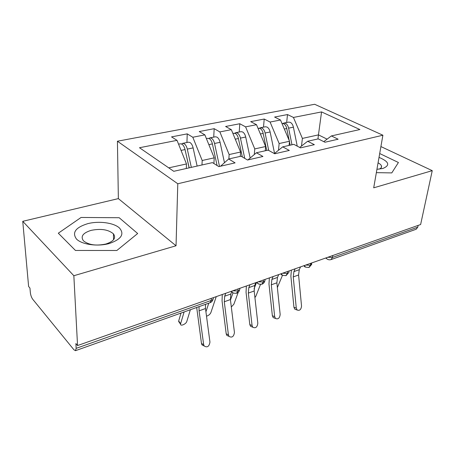 <?xml version="1.0" encoding="UTF-8"?>
<svg xmlns="http://www.w3.org/2000/svg" width="455" height="455" viewBox="0 0 455 455"><rect width="100%" height="100%" fill="white"/><g stroke="black" fill="none" stroke-linecap="round" stroke-linejoin="round"><path stroke-width="0.68" d="M22.75 221.312L73.847 275.724L176.039 245.768L118.363 198.613L22.75 221.312L28.614 286.474L29.945 288.078L30.343 292.593C30.69 295.289 31.48 297.507 32.72 299.253L73.955 349.81L75.507 350.674L76.156 348.348L75.894 343.559L77.549 345.555L420.625 224.531L432.25 170.659L380.909 146.567M118.363 198.613L117.424 141.221L314.661 104.28L382.894 135.215L177.786 183.763L117.424 141.221M177.035 140.35L139.486 147.733L173.77 171.307L212.468 162.623L218.815 166.61L235.093 162.873L228.677 158.983L241.065 156.201L247.531 160.018L262.939 156.48L256.415 152.761L268.154 150.122L274.718 153.773L289.317 150.423L282.703 146.857L293.845 144.354L300.493 147.858L314.354 144.673L307.665 141.255L318.25 138.877L324.961 142.239L338.133 139.213L331.388 135.931L359.882 129.533L321.56 111.919L293.435 117.447L287.497 114.558L274.598 117.043L280.496 119.995L270.088 122.042L264.219 119.039L250.694 121.644L256.518 124.71L245.592 126.86L239.802 123.743L225.606 126.479L231.339 129.664L219.862 131.922L214.174 128.68L199.25 131.552L204.881 134.873L192.806 137.245L187.232 133.867L171.529 136.892L177.035 140.35L186.476 163.954L168.754 167.855M201.986 164.977L202.191 160.49L214.22 157.839L213.913 163.527M192.806 137.245L202.191 160.49M204.881 134.873L214.22 157.839M228.859 158.943L229.144 154.552L240.576 152.038L240.257 156.383M219.862 131.922L229.144 154.552M231.339 129.664L240.576 152.038M228.677 158.983L220.527 166.217M254.294 154.546L254.766 148.91L265.64 146.516L265.254 150.776M245.592 126.86L254.766 148.91M256.518 124.71L265.64 146.516M256.415 152.761L247.918 159.927M278.471 150.275L279.154 143.535L289.517 141.255L289.061 145.429M270.088 122.042L279.154 143.535M280.496 119.995L289.517 141.255M282.703 146.857L274.376 153.585M332.804 255.511L332.514 257.416L417.77 227.181L418.151 225.407M417.77 227.181L416.177 229.24L331.075 259.577L332.514 257.416L327.771 257.285M301.5 146.044L302.393 138.417L318.46 134.879L317.937 138.951M293.435 117.447L302.393 138.417M321.56 111.919L318.46 134.879L327.099 139.15M307.665 141.255L299.703 147.443M73.847 275.724L77.549 345.555M382.894 135.215L373.703 187.824L432.25 170.659M176.039 245.768L177.786 183.763M376.353 172.644L391.795 172.906L398.421 162.503L379.692 153.534L398.421 162.503L391.795 172.906L376.353 172.644M137.672 233.517L119.187 217.729L81.075 217.462L58.308 233.205L75.456 250.466L116.844 250.489L137.672 233.517L116.844 250.489L75.456 250.466L58.308 233.205L81.075 217.462L119.187 217.729L137.672 233.517M186.323 168.492L186.476 163.954M331.388 135.931L323.778 141.641M287.497 114.558L286.667 122.497M308.831 267.494L310.447 265.248L310.708 263.303M264.219 119.039L263.502 127.144M239.802 123.743L239.216 132.013M214.174 128.68L213.725 137.126M187.232 133.867L186.937 142.495M285.876 275.679L287.423 273.409L287.657 271.436M261.79 284.261L263.269 281.981L263.468 279.967M236.498 293.282L237.897 290.978L238.056 288.931M296.285 308.126L297.172 310.031C299.663 310.919 301.119 309.593 301.54 306.056L298.582 274.991L293.248 276.913L296.285 308.126L293.941 307.301L290.881 276.208L291.376 270.122M296.12 309.656L294.829 309.201L293.941 307.301M295.17 268.786L293.919 271.607L293.248 276.913M300.539 266.892L299.271 269.701L298.582 274.991M289.204 140.527L286.764 128.537C286.223 126.171 285.194 124.562 283.675 123.709L281.958 123.441M291.985 144.775L288.606 128.156C288.06 125.796 287.037 124.192 285.518 123.339L283.852 123.06L282.93 123.441M283.852 123.06L288.646 122.099L290.318 122.372C291.837 123.22 292.866 124.818 293.401 127.161L297.24 146.146M290.154 145.185L289.46 141.772M277.368 287.549L282.504 275.258M274.672 316.635L275.485 318.449C278.124 319.535 279.683 318.21 280.166 314.473L276.873 282.817L271.294 284.824L274.672 316.635L272.363 315.753L268.973 284.068L269.377 277.886M274.666 318.136L273.176 317.562L272.363 315.753M273.074 276.577L271.885 279.433L271.294 284.824M278.693 274.598L277.487 277.442L276.873 282.817M252.076 325.53L252.792 327.225C255.585 328.544 257.263 327.225 257.82 323.266L254.174 290.995L248.333 293.1L252.076 325.53L249.812 324.591L246.053 292.292L246.36 286.002M252.252 326.997L250.529 326.28L249.812 324.591M249.96 284.733L248.834 287.617L248.333 293.1M255.835 282.663L254.698 285.535L254.174 290.995M228.427 334.84L229.036 336.382C231.982 337.985 233.785 336.683 234.444 332.468L230.406 299.561L224.287 301.767L228.427 334.84L226.209 333.839L222.057 300.903L222.262 294.504M228.797 336.273L226.817 335.375L226.209 333.839M225.737 293.276L224.69 296.194L224.287 301.767M231.635 291.837L230.833 294.015L230.406 299.561M203.652 344.594L204.136 345.931C207.23 347.876 209.175 346.602 209.954 342.109L205.495 308.541L199.08 310.85L203.652 344.594L201.491 343.531L196.696 307.478M204.17 345.988L201.969 344.862L201.491 343.531M205.478 304.349L205.495 308.541M199.04 306.642L199.08 310.85M266.71 150.446L263.172 133.412C262.603 130.994 261.574 129.339 260.078 128.452L257.996 128.247M268.712 150.434L265.1 133.014C264.537 130.602 263.508 128.953 262.006 128.065L260.368 127.77L259.407 128.191M260.368 127.77L265.396 126.763L267.039 127.053C268.541 127.935 269.57 129.573 270.128 131.973L274.564 153.437M254.919 297.598L255.886 296.165L260.499 284.421M254.078 288.794L256.54 282.413M242.322 156.941L238.409 138.53C237.823 136.056 236.793 134.356 235.32 133.434L232.841 133.292M244.727 158.363L240.439 138.11C239.853 135.641 238.824 133.946 237.345 133.025L235.736 132.706L234.74 133.184M235.736 132.706L241.008 131.654L242.623 131.961C244.107 132.877 245.137 134.561 245.717 137.018L250.153 158.044M231.316 306.971L233.864 304.23L238.227 292.275M230.457 300.01L233.023 292.849M217.092 165.529L212.4 143.905C211.791 141.368 210.762 139.622 209.311 138.667L207.742 138.32L206.394 138.593M219.509 166.45L214.532 143.467C213.924 140.936 212.894 139.19 211.438 138.235L209.869 137.893L208.834 138.434M209.869 137.893L215.408 136.784L216.984 137.12C218.445 138.07 219.475 139.799 220.078 142.318L224.474 162.714M206.507 316.179C208.578 315.548 210.022 314.371 210.858 312.653L216.244 296.626M205.535 304.327L205.432 304.64M205.933 311.811L208.771 303.172M189.104 167.867L185.043 149.558C184.406 146.959 183.376 145.162 181.954 144.167L180.436 143.797L178.565 144.172M189.195 167.844L184.787 148.586M191.333 167.366L187.284 149.098C186.652 146.504 185.623 144.707 184.195 143.717L182.671 143.348L181.596 143.973M182.671 143.348L188.501 142.182L190.031 142.54C191.464 143.524 192.493 145.31 193.119 147.892L197.129 166.064M179.196 322.276L178.696 320.957L180.618 323.727L180.544 324.216C180.442 326.542 186.169 324.005 186.8 321.458L190.378 309.73M187.983 162.81L187.995 162.452M181.005 313.068L178.696 320.957M180.618 323.727L184.104 311.965M376.939 169.3L382.871 168.475C390.39 165.347 389.105 161.65 379.021 157.385M379.004 169.158C380.977 168.395 381.813 167.372 381.517 166.086C381.182 164.955 380.033 163.874 378.065 162.844M109.297 243.516C121.457 239.256 124.789 234.029 119.295 227.841C113.454 222.694 99.008 220.789 87.781 223.65C75.553 227.443 71.799 232.59 76.525 239.091C82.002 244.625 97.723 246.769 109.297 243.516M105.873 244.017C113.767 241.383 116.287 237.993 113.437 233.847C108.398 229.576 100.982 228.41 91.188 230.349C82.924 232.937 80.353 236.429 83.458 240.831C88.719 244.995 96.193 246.058 105.873 244.017M76.156 348.348L211.205 300.448L211.325 298.361M75.507 350.674L210.073 302.706L211.205 300.448C212.883 299.782 213.571 298.861 213.264 297.678M311.942 262.871L310.447 265.248L305.686 265.077M327.589 259.333L326.622 258.645L326.303 257.803M288.999 270.964L288.976 271.186C289.278 272.147 288.76 272.886 287.423 273.409L282.538 273.245M305.595 267.113L304.241 265.583M264.935 279.45L264.929 279.489C265.316 280.559 264.764 281.389 263.269 281.981L258.247 281.81M282.544 275.269L281.122 273.739M239.739 288.339C240.103 289.471 239.489 290.347 237.897 290.978L232.732 290.813M258.355 283.818L256.865 282.299M232.943 292.798L231.385 291.285M299.271 269.701L293.919 271.607M288.606 128.156L293.401 127.161M284.335 129.038L286.764 128.537M277.487 277.442L271.885 279.433M254.698 285.535L248.834 287.617M230.833 294.015L224.69 296.194M265.1 133.014L270.128 131.973M260.397 133.986L263.172 133.412M240.439 138.11L245.717 137.018M235.269 139.179L238.409 138.53M214.532 143.467L220.078 142.318M208.851 144.639L212.4 143.905M187.284 149.098L193.119 147.892M181.05 150.389L185.043 149.558M309.053 267.426L311.783 264.298M325.683 258.019L326.622 258.645C327.953 259.794 329.437 260.101 331.075 259.577M286.093 275.611L288.874 272.38M303.741 265.76L304.509 266.294C304.304 266.943 305.811 267.324 309.019 267.443M261.995 284.199C263.513 283.596 264.463 282.481 264.85 280.854M280.752 273.87L281.321 274.291C281.071 275.013 282.652 275.457 286.058 275.622M236.691 293.219C238.255 292.593 239.233 291.439 239.62 289.75M256.637 282.379L256.99 282.657C257.985 283.004 256.757 284.426 261.972 284.21M210.073 302.706C211.7 302.057 212.701 300.857 213.088 299.1M231.305 291.314L232.232 292.292C232.642 293.043 234.12 293.356 236.668 293.23M297.172 310.031L294.829 309.201M275.485 318.449L273.176 317.562M252.792 327.225L250.529 326.28M229.036 336.382L226.817 335.375M204.136 345.931L201.969 344.862M178.622 321.452L180.544 324.216M381.239 167.662L381.517 166.086M113.557 239.728L113.437 233.847"/></g></svg>
